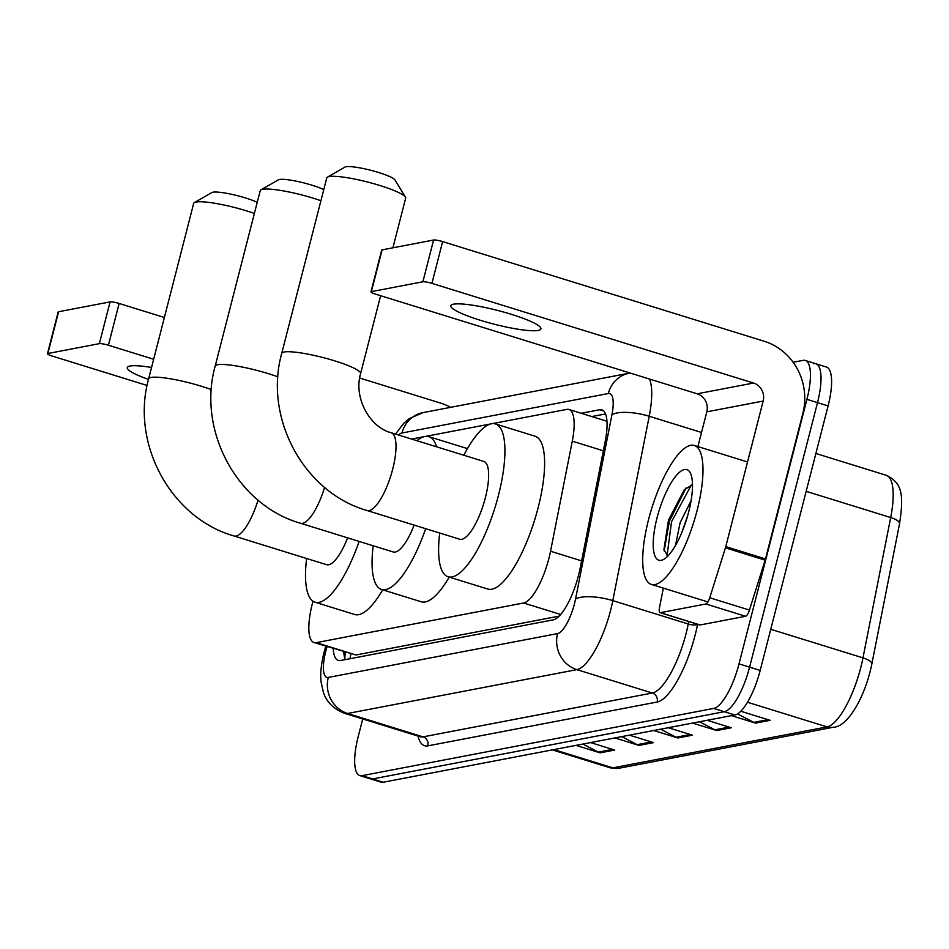 <?xml version="1.0" encoding="UTF-8"?>
<svg xmlns="http://www.w3.org/2000/svg" width="949" height="949" viewBox="0 0 949 949"><rect width="100%" height="100%" fill="white"/><g stroke="black" fill="none" stroke-linecap="round" stroke-linejoin="round"><path stroke-width="1.42" d="M313.004 601.239A43.63 13.262 -72.8 0 0 312.351 603.671A43.63 13.262 -72.8 0 0 314.012 642.556A43.63 13.262 -72.8 0 0 316.195 642.651L523.599 602.995A43.63 13.262 -72.8 0 0 550.539 551.227L572.283 441.166A43.63 13.262 -72.8 0 0 568.985 409.482A43.63 13.262 -72.8 0 0 566.79 409.399L492.282 423.645M314.012 642.556L355.994 654.988L559.127 616.138M490.55 423.978L425.733 436.362M424.001 436.694L411.617 439.067M333.194 648.511A43.63 13.262 -72.8 0 0 338.295 660.445A43.63 13.262 -72.8 0 0 340.489 660.54L553.243 619.851A43.63 13.262 -72.8 0 0 580.183 568.095L605.189 441.522A43.63 13.262 -72.8 0 0 601.891 409.838A43.63 13.262 -72.8 0 0 599.697 409.743L581.227 413.278M345.234 659.638A43.63 13.262 107.2 0 1 343.775 651.785M793.139 362.269L803.079 360.371A43.63 13.262 107.2 0 1 805.262 360.466A43.63 13.262 107.2 0 1 806.923 399.351L739.01 663.873A43.63 13.262 107.2 0 1 713.707 708.417L362.032 775.677A43.63 13.262 107.2 0 1 359.837 775.582A43.63 13.262 107.2 0 1 358.176 736.697L362.732 718.951M813.661 363.657A43.63 13.262 107.2 0 1 815.855 363.74L826.437 367.026A43.63 13.262 107.2 0 1 828.097 405.911L760.185 670.433A43.63 13.262 107.2 0 1 734.882 714.988L383.206 782.237L372.613 778.951A43.63 13.262 107.2 0 1 370.43 778.868A43.63 13.262 107.2 0 0 372.613 778.951L724.301 711.703L372.613 778.951L362.032 775.677M760.185 670.433L749.591 667.147A43.63 13.262 107.2 0 1 724.301 711.703A43.63 13.262 107.2 0 0 749.591 667.147L817.516 402.625L749.591 667.147L739.01 663.873M815.855 363.74A43.63 13.262 107.2 0 1 817.516 402.625A43.63 13.262 107.2 0 0 815.855 363.74L805.262 360.466M591.808 416.564L605.545 413.93M737.503 713.909L753.779 722.379A11.637 10.937 79.2 0 0 755.57 723.114L770.149 720.327L740.789 711.24M731.442 715.641L755.57 723.114M699.449 721.762L714.917 729.817A11.637 10.937 79.2 0 0 716.709 730.552L731.288 727.764L707.159 720.291M692.592 723.067L716.709 730.552M582.864 744.052L598.345 752.106A11.637 10.937 79.2 0 0 600.136 752.842L614.703 750.054L590.575 742.581M576.007 745.368L600.136 752.842M621.725 736.626L637.194 744.668A11.637 10.937 79.2 0 0 638.997 745.416L653.564 742.628L629.436 735.143M614.869 737.931L638.997 745.416M660.587 729.188L676.056 737.243A11.637 10.937 79.2 0 0 677.859 737.978L692.426 735.19L668.298 727.717M653.731 730.505L677.859 737.978M383.206 782.237A43.63 13.262 107.2 0 1 381.012 782.142L359.837 775.582M151.543 367.477A46.537 7.094 -165.6 0 0 130.001 366.041A46.537 7.094 -165.6 0 0 127.273 367.595A46.537 7.094 -165.6 0 0 148.483 379.398M450.645 407.335A58.174 54.71 79.2 0 0 440.716 403.135L359.695 378.022M47.45 353.74L58.174 311.972A7.272 1.103 14.4 0 1 58.601 311.735L47.877 353.502A7.272 1.103 -165.6 0 0 47.45 353.74A7.272 1.103 -165.6 0 0 52.065 356.017L147.107 385.472M110.084 301.889A7.272 1.103 14.4 0 1 119.135 303.466L108.411 345.234A7.272 1.103 -165.6 0 0 99.36 343.657L110.084 301.889L58.601 311.735M164.379 317.488L119.135 303.466M99.36 343.657L47.877 353.502M108.411 345.234L153.655 359.256M254.368 213.454A40.724 6.204 -165.6 0 0 196.063 202.042A40.724 6.204 -165.6 0 0 194.379 202.588L211.793 192.576A26.181 3.986 14.4 0 1 212.873 192.22A26.181 3.986 14.4 0 1 233.205 194.652A26.181 3.986 14.4 0 1 257.226 202.327M258.057 500.111A40.724 12.384 -72.8 0 1 236.028 536.066A40.724 12.384 -72.8 0 1 233.976 535.971L326.61 564.691A40.724 12.384 -72.8 0 0 347.583 537.834M359.137 541.416A79.989 24.318 107.2 0 1 314.997 602.188A79.989 24.318 107.2 0 1 306.622 558.486M382.672 589.815A79.989 24.318 107.2 0 1 354.689 614.501L314.997 602.188M194.379 202.588A40.724 6.204 -165.6 0 0 193.679 203.394L148.637 378.817A40.724 6.204 14.4 0 1 151.021 377.453A40.724 6.204 14.4 0 1 211.378 389.612M320.916 200.725A40.724 6.204 -165.6 0 0 262.612 189.314A40.724 6.204 -165.6 0 0 260.928 189.859L278.342 179.847A26.181 3.986 14.4 0 1 279.421 179.491A26.181 3.986 14.4 0 1 299.754 181.923A26.181 3.986 14.4 0 1 323.775 189.598M324.605 487.383A40.724 12.384 -72.8 0 1 302.577 523.338A40.724 12.384 -72.8 0 1 300.525 523.255L393.159 551.962A40.724 12.384 -72.8 0 0 414.132 525.105M425.674 528.688A79.989 24.318 107.2 0 1 381.534 589.471A79.989 24.318 107.2 0 1 373.171 545.758M449.221 577.087A79.989 24.318 107.2 0 1 421.237 601.773L381.534 589.471M416.931 440.716A79.989 24.318 107.2 0 1 428.901 436.659A79.989 24.318 107.2 0 1 436.469 446.765M260.928 189.859A40.724 6.204 -165.6 0 0 260.228 190.666L215.186 366.089A40.724 6.204 14.4 0 1 217.57 364.724A40.724 6.204 14.4 0 1 277.927 376.883M327.476 177.131L344.89 167.119A26.181 3.986 14.4 0 1 345.97 166.763A26.181 3.986 14.4 0 1 372.779 170.808A26.181 3.986 14.4 0 1 394.998 179.978L405.425 197.143A40.724 6.204 -165.6 0 0 370.857 182.884A40.724 6.204 -165.6 0 0 329.161 176.585A40.724 6.204 -165.6 0 0 327.476 177.131A40.724 6.204 -165.6 0 0 326.764 177.938L281.734 353.36A40.724 6.204 14.4 0 1 284.119 352.008A40.724 6.204 14.4 0 1 328.84 359.125A40.724 6.204 14.4 0 1 360.608 373.609L380.62 295.708M392.922 247.796L405.65 198.199A40.724 6.204 -165.6 0 0 405.425 197.143M391.178 432.732A40.724 12.384 -72.8 0 1 392.732 469.031A40.724 12.384 -72.8 0 1 369.114 510.609A40.724 12.384 -72.8 0 1 367.073 510.526L459.707 539.234A40.724 12.384 -72.8 0 0 485.366 497.739A40.724 12.384 -72.8 0 0 483.824 461.439L391.178 432.732C370.229 427.584 353.336 398.224 360.608 373.609M463.824 455.247A79.989 24.318 107.2 0 1 495.449 423.93A79.989 24.318 107.2 0 1 498.486 495.224A79.989 24.318 107.2 0 1 448.082 576.743A79.989 24.318 107.2 0 1 439.719 533.041M495.449 423.93L535.141 436.243A79.989 24.318 107.2 0 1 538.178 507.537A79.989 24.318 107.2 0 1 487.786 589.044L448.082 576.743M453.503 304.178A46.537 7.094 -165.6 0 0 450.775 305.732A46.537 7.094 -165.6 0 0 487.098 322.28A46.537 7.094 -165.6 0 0 538.202 330.43A46.537 7.094 -165.6 0 0 540.93 328.876A46.537 7.094 -165.6 0 0 504.619 312.328A46.537 7.094 -165.6 0 0 453.503 304.178M705.866 603.979A7.272 2.206 -72.8 0 0 709.733 597.763L725.439 547.846A7.272 2.206 -72.8 0 0 725.783 546.636L765.487 558.937A7.272 2.206 107.2 0 1 765.143 560.147L749.437 610.065A7.272 2.206 107.2 0 1 745.57 616.281L705.866 603.979L660.445 612.663L700.148 624.964A7.272 2.206 107.2 0 1 699.781 624.952A7.272 2.206 107.2 0 1 699.472 624.75M745.57 616.281L700.148 624.964M765.487 558.937L802.866 413.361A58.174 54.71 79.2 0 0 764.23 341.272L442.637 241.604L431.914 283.371L753.506 383.04A14.543 13.677 -100.8 0 1 763.162 401.059L725.783 546.636M370.952 291.877L381.676 250.109A7.272 1.103 14.4 0 1 382.103 249.872L371.379 291.628A7.272 1.103 -165.6 0 0 370.952 291.877A7.272 1.103 -165.6 0 0 375.567 294.143L697.159 393.811A14.543 13.677 -100.8 0 1 706.815 411.83L697.895 446.576M431.914 283.371A7.272 1.103 -165.6 0 0 422.874 281.782L433.598 240.026L382.103 249.872M433.598 240.026A7.272 1.103 14.4 0 1 442.637 241.604M422.874 281.782L371.379 291.628M663.339 588.119L659.531 607.36A7.272 2.206 -72.8 0 0 660.077 612.651A7.272 2.206 -72.8 0 0 660.445 612.663M697.135 510.301A72.717 22.112 107.2 0 1 651.322 584.394A72.717 22.112 107.2 0 1 648.558 519.589A72.717 22.112 107.2 0 1 694.371 445.484A72.717 22.112 107.2 0 1 697.135 510.301M687.74 515.39L681.714 532.721M691.097 500.621L680.125 522.697L675.51 545.414M692.497 484.666L684.3 489.696L668.535 519.993L663.909 549.637L667.811 556.055M657.005 517.976A47.414 14.413 107.2 0 1 690.54 473.385A47.414 14.413 107.2 0 1 688.677 511.914A47.414 14.413 107.2 0 1 663.932 559.222A47.414 14.413 107.2 0 1 657.005 517.976M686.151 487.833L669.436 521.06L664.134 550.93M691.465 484.773L671.536 521.713L667.028 555.841M350.928 654.003A43.63 41.032 79.2 0 0 350.074 658.713M355.994 654.988L316.195 642.651M603.35 450.799L572.283 441.166M581.607 560.859L550.539 551.227M560.657 614.477L523.599 602.995M327.108 646.625A29.087 8.838 -72.8 0 0 325.732 651.453A29.087 8.838 -72.8 0 0 328.295 677.432L557.573 633.588A29.087 8.838 -72.8 0 0 574.43 603.884A29.087 8.838 -72.8 0 0 575.533 599.08L611.951 414.725A29.087 8.838 -72.8 0 0 608.297 393.538L401.973 432.993A29.087 8.838 -72.8 0 0 398.533 435.01M649.519 379.054A58.174 17.687 107.2 0 1 649.223 416.255L612.805 600.622A58.174 17.687 107.2 0 1 610.622 610.231A58.174 17.687 107.2 0 1 576.885 669.638L347.619 713.482A58.174 17.687 107.2 0 1 344.701 713.363L420.134 736.732A58.174 17.687 -72.8 0 0 423.052 736.863L652.319 693.019A58.174 17.687 -72.8 0 0 686.056 633.612A58.174 17.687 -72.8 0 0 688.239 624.003L688.725 621.524M697.586 624.264L697.562 624.383A65.445 19.893 107.2 0 1 657.159 702.023L427.88 745.867A7.272 6.833 79.2 0 0 423.052 736.863L347.619 713.482A29.087 27.355 -100.8 0 1 328.295 677.432M697.562 624.383A7.272 2.278 11.2 0 1 688.239 624.003L612.805 600.622A29.087 9.11 -168.8 0 0 575.533 599.08M427.88 745.867A65.445 19.893 107.2 0 1 418.034 736.092M713.707 708.417L734.882 714.988M806.923 399.351L828.097 405.911M557.573 633.588A29.087 27.355 -100.8 0 0 576.885 669.638L652.319 693.019A7.272 6.833 79.2 0 1 657.159 702.023M611.951 414.725A29.087 9.11 -168.8 0 1 649.223 416.255L701.513 432.459M608.297 393.538A29.087 27.355 -100.8 0 1 629.294 373.171L422.981 412.625L409.126 418.699L403.788 423.278L395.496 434.073M401.973 432.993A29.087 27.355 -100.8 0 1 422.981 412.625M603.754 411L599.697 409.743M871.787 664.217A14.543 4.555 -168.8 0 0 871.834 664.027A14.543 4.555 -168.8 0 0 862.973 657.871L890.696 517.537A58.174 17.687 -72.8 0 0 886.295 475.307C901.823 482.827 904.1 493.871 899.557 523.694A14.543 4.555 -168.8 0 0 890.696 517.537L806.164 491.345M899.51 523.872A14.543 4.555 -168.8 0 0 899.557 523.694L871.834 664.027C865.097 697.278 847.599 727.017 833.364 727.254A14.543 13.677 -100.8 0 1 827.054 726.898A58.174 17.687 -72.8 0 0 862.973 657.871L770.742 629.294M553.908 749.591L612.84 767.86A14.543 13.677 79.2 0 0 619.151 768.216L609.922 767.729A58.174 17.687 -72.8 0 0 612.84 767.86L827.054 726.898L747.48 702.236M690.267 734.526L676.056 737.243M651.405 741.952L637.194 744.668M612.544 749.39L598.345 752.106M729.129 727.088L714.917 729.817M767.99 719.662L753.779 722.379M753.506 383.04L697.159 393.811M763.162 401.059L706.815 411.83M765.143 560.147L725.439 547.846M709.733 597.763L749.437 610.065M345.27 652.248L344.784 658.309M606.969 421.261L568.985 409.482M325.839 646.055L324.024 652.414C321.118 664.395 320.133 674.229 321.07 681.951L323.431 692.521C324.558 696.198 329.137 707.551 344.701 713.363M630.1 373.028L629.294 373.171M833.364 727.254L619.151 768.216M886.295 475.307L815.879 453.48M609.922 767.729L552.342 749.888M233.976 535.971C170.583 517.929 130.488 443.207 148.637 378.817M300.525 523.255C237.131 505.2 197.036 430.478 215.186 366.089M428.901 436.659L467.466 448.616M367.073 510.526C303.68 492.484 263.585 417.75 281.734 353.36M660.077 612.651L699.781 624.952M651.322 584.394L707.907 601.939M694.371 445.484L747.527 461.961"/></g></svg>
